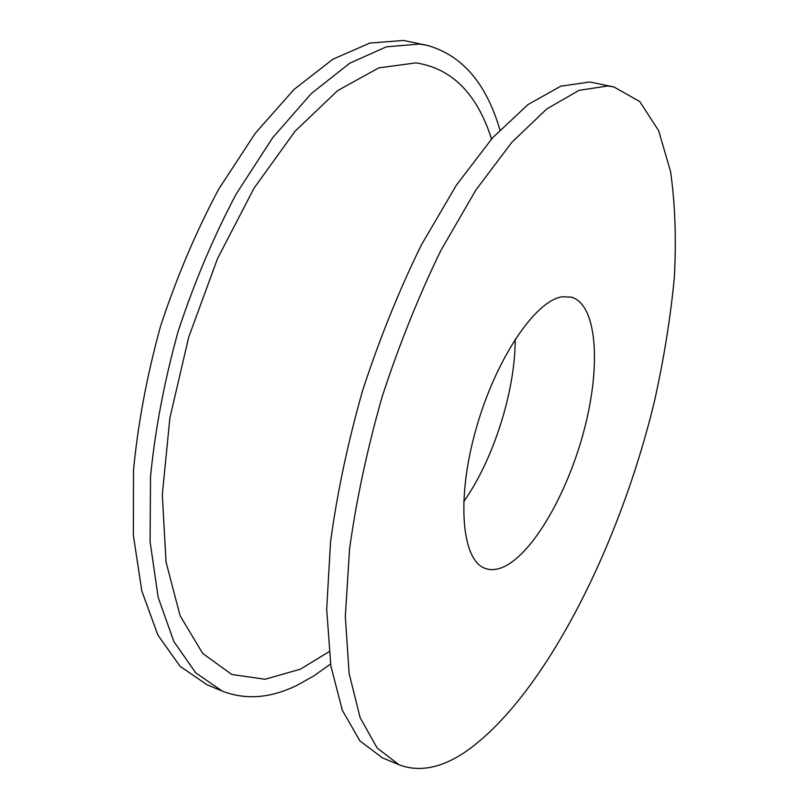 <?xml version="1.0" encoding="UTF-8"?>
<svg xmlns="http://www.w3.org/2000/svg" width="809" height="809" viewBox="0 0 809 809"><rect width="100%" height="100%" fill="white"/><g stroke="black" fill="none" stroke-linecap="round" stroke-linejoin="round"><path stroke-width="1.21" d="M499.891 129.865C486.28 83.236 462 55.052 427.041 45.324L403.388 40.45L369.753 43.089L332.802 59.269L294.021 89.455L255.3 133.222L218.733 189.094C196.071 231.576 176.706 277.194 160.637 325.946C147.005 375.295 137.955 423.451 133.495 470.423L133.364 535.336L141.808 590.924L157.836 634.994L180.094 666.373L207.074 684.778L222.313 691.129C245.815 700.22 270.843 698.218 297.388 685.132L314.034 675.778L330.568 664.007M427.041 45.324L419.608 44.06L386.348 46.831L349.731 63.203L311.222 93.632L272.694 137.712L236.248 193.927C213.606 236.663 194.221 282.523 178.091 331.528C164.348 381.11 155.166 429.478 150.525 476.612L150.09 541.727L158.19 597.426L173.844 641.527L195.717 672.855L222.313 691.129M504.088 566.684C534.041 552.517 568.778 490.729 584.856 427.243C601.117 363.787 596.769 304.578 571.498 297.166L562.265 296.782C535.204 300.432 495.351 359.58 475.813 429.812C456.023 500.033 461.899 561.143 485.481 568.505C491.103 570.446 497.313 569.839 504.088 566.684M463.658 501.722C493.48 459.785 515.394 390.646 515.181 339.183M613.96 86.957L589.832 81.992L560.789 86.179L527.974 104.594L492.641 137.722L456.438 185.079L421.317 245.036C399.059 290.421 379.492 338.92 362.614 390.535C347.819 442.614 337.12 493.136 330.517 542.101L326.684 609.278L330.891 666.09L342.349 710.332L359.934 740.943L382.293 757.79L399.09 764.788C418.819 772.251 440.44 768.267 463.962 752.835C542.394 699.745 619.188 548.128 654.562 400.768C663.956 358.508 670.55 317.411 674.342 277.497C676.395 238.776 675.131 203.433 670.54 171.468L658.657 130.684L639.767 101.58L613.96 86.957L607.711 85.976L579.133 90.315L546.742 108.952L511.773 142.374L475.844 190.085L440.885 250.436C418.678 296.114 399.09 344.887 382.131 396.774C367.225 449.116 356.364 499.871 349.549 549.028L345.332 616.418L349.104 673.331L360.096 717.583L377.196 748.103L399.09 764.788M491.528 138.976C477.118 93.804 451.948 68.441 416.018 62.869L378.794 67.875L337.697 90.568L295.123 131.169L253.996 188.254L217.54 258.556L188.73 337.12L169.89 417.909L162.306 494.703L166.037 562.012L180.104 615.74L202.746 653.49L231.809 674.494L265.059 679.257L300.432 669.174L328.98 651.741"/></g></svg>
